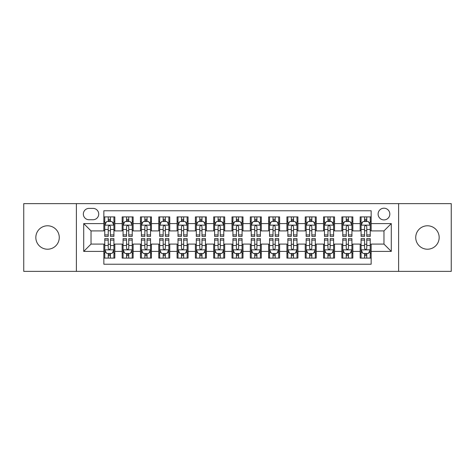 <?xml version="1.0" encoding="UTF-8"?>
<svg xmlns="http://www.w3.org/2000/svg" width="475" height="475" viewBox="0 0 475 475"><rect width="100%" height="100%" fill="white"/><g stroke="black" fill="none" stroke-linecap="round" stroke-linejoin="round"><path stroke-width="0.71" d="M427.447 225.785A11.715 11.715 0 0 0 415.732 237.5A11.715 11.715 0 0 0 427.447 249.215A11.715 11.715 0 0 0 439.167 237.5A11.715 11.715 0 0 0 427.447 225.785M47.553 225.785A11.715 11.715 0 0 0 35.833 237.5A11.715 11.715 0 0 0 47.553 249.215A11.715 11.715 0 0 0 59.268 237.5A11.715 11.715 0 0 0 47.553 225.785M383.966 208.204A5.86 5.86 0 0 0 378.106 214.065A5.86 5.86 0 0 0 383.966 219.925A5.86 5.86 0 0 0 389.827 214.065A5.86 5.86 0 0 0 383.966 208.204M398.614 271.368L451.25 271.368L451.25 203.632L398.614 203.632L398.614 271.368L76.386 271.368L76.386 203.632L23.75 203.632L23.75 271.368L76.386 271.368M371.153 216.903L360.169 216.903L360.169 223.588L352.842 223.588L352.842 230.909L360.169 230.909L360.169 223.588M352.842 223.588L352.842 216.903L341.858 216.903L341.858 223.588L334.537 223.588L334.537 230.909L341.858 230.909L341.858 223.588M334.537 223.588L334.537 216.903L323.552 216.903L323.552 223.588L316.225 223.588L316.225 230.909L323.552 230.909L323.552 223.588M316.225 223.588L316.225 216.903L305.241 216.903L305.241 223.588L297.92 223.588L297.92 230.909L305.241 230.909L305.241 223.588M297.92 223.588L297.92 216.903L286.93 216.903L286.93 223.588L279.609 223.588L279.609 230.909L286.93 230.909L286.93 223.588M279.609 223.588L279.609 216.903L268.624 216.903L268.624 223.588L261.303 223.588L261.303 230.909L268.624 230.909L268.624 223.588M261.303 223.588L261.303 216.903L250.313 216.903L250.313 223.588L242.992 223.588L242.992 230.909L250.313 230.909L250.313 223.588M242.992 223.588L242.992 216.903L232.008 216.903L232.008 223.588L224.687 223.588L224.687 230.909L232.008 230.909L232.008 223.588M224.687 223.588L224.687 216.903L213.697 216.903L213.697 223.588L206.376 223.588L206.376 230.909L213.697 230.909L213.697 223.588M206.376 223.588L206.376 216.903L195.391 216.903L195.391 223.588L188.07 223.588L188.07 230.909L195.391 230.909L195.391 223.588M188.07 223.588L188.07 216.903L177.08 216.903L177.08 223.588L169.759 223.588L169.759 230.909L177.08 230.909L177.08 223.588M169.759 223.588L169.759 216.903L158.775 216.903L158.775 223.588L151.448 223.588L151.448 230.909L158.775 230.909L158.775 223.588M151.448 223.588L151.448 216.903L140.463 216.903L140.463 223.588L133.143 223.588L133.143 230.909L140.463 230.909L140.463 223.588M133.143 223.588L133.143 216.903L122.158 216.903L122.158 230.909L114.831 230.909L114.831 216.903L103.847 216.903M103.847 258.097L114.831 258.097L114.831 244.091L122.158 244.091L122.158 258.097L133.143 258.097L133.143 244.091L140.463 244.091L140.463 251.412L133.143 251.412M140.463 251.412L140.463 258.097L151.448 258.097L151.448 244.091L158.775 244.091L158.775 251.412L151.448 251.412M158.775 251.412L158.775 258.097L169.759 258.097L169.759 244.091L177.08 244.091L177.08 251.412L169.759 251.412M177.08 251.412L177.08 258.097L188.07 258.097L188.07 244.091L195.391 244.091L195.391 251.412L188.07 251.412M195.391 251.412L195.391 258.097L206.376 258.097L206.376 244.091L213.697 244.091L213.697 251.412L206.376 251.412M213.697 251.412L213.697 258.097L224.687 258.097L224.687 244.091L232.008 244.091L232.008 251.412L224.687 251.412M232.008 251.412L232.008 258.097L242.992 258.097L242.992 244.091L250.313 244.091L250.313 251.412L242.992 251.412M250.313 251.412L250.313 258.097L261.303 258.097L261.303 244.091L268.624 244.091L268.624 251.412L261.303 251.412M268.624 251.412L268.624 258.097L279.609 258.097L279.609 244.091L286.93 244.091L286.93 251.412L279.609 251.412M286.93 251.412L286.93 258.097L297.92 258.097L297.92 244.091L305.241 244.091L305.241 251.412L297.92 251.412M305.241 251.412L305.241 258.097L316.225 258.097L316.225 244.091L323.552 244.091L323.552 251.412L316.225 251.412M323.552 251.412L323.552 258.097L334.537 258.097L334.537 244.091L341.858 244.091L341.858 251.412L334.537 251.412M341.858 251.412L341.858 258.097L352.842 258.097L352.842 244.091L360.169 244.091L360.169 251.412L352.842 251.412M89.021 219.741L93.047 219.741A5.676 5.676 0 0 0 98.723 214.065A5.676 5.676 0 0 0 93.047 208.388L89.021 208.388A5.676 5.676 0 0 0 83.345 214.065A5.676 5.676 0 0 0 89.021 219.741M398.614 203.632L76.386 203.632M371.153 223.588L371.153 210.769L103.847 210.769L103.847 230.909L91.034 230.909L91.034 244.091L103.847 244.091L103.847 264.231L371.153 264.231L371.153 244.091L383.966 244.091L383.966 230.909L371.153 230.909L371.153 223.588L391.287 223.588L391.287 251.412L371.153 251.412M103.847 251.412L83.713 251.412L83.713 223.588L103.847 223.588M360.169 251.412L360.169 258.097L371.153 258.097M103.847 221.481L104.767 221.481M108.241 221.481L110.438 221.481M113.917 221.481L114.831 221.481M103.847 230.725L104.767 230.725M108.241 230.725L110.438 230.725M113.917 230.725L114.831 230.725M103.847 244.275L104.767 244.275M108.241 244.275L110.438 244.275M113.917 244.275L114.831 244.275M103.847 253.519L104.767 253.519M108.241 253.519L110.438 253.519M113.917 253.519L114.831 253.519M122.158 230.725L123.073 230.725M126.552 230.725L128.749 230.725M132.228 230.725L133.143 230.725M122.158 221.481L123.073 221.481M126.552 221.481L128.749 221.481M132.228 221.481L133.143 221.481M122.158 244.275L123.073 244.275M126.552 244.275L128.749 244.275M132.228 244.275L133.143 244.275M122.158 253.519L123.073 253.519M126.552 253.519L128.749 253.519M132.228 253.519L133.143 253.519M140.463 244.275L141.384 244.275M144.857 244.275L147.054 244.275M150.533 244.275L151.448 244.275M140.463 253.519L141.384 253.519M144.857 253.519L147.054 253.519M150.533 253.519L151.448 253.519M140.463 221.481L141.384 221.481M144.857 221.481L147.054 221.481M150.533 221.481L151.448 221.481M140.463 230.725L141.384 230.725M144.857 230.725L147.054 230.725M150.533 230.725L151.448 230.725M158.775 244.275L159.689 244.275M163.168 244.275L165.365 244.275M168.845 244.275L169.759 244.275M158.775 253.519L159.689 253.519M163.168 253.519L165.365 253.519M168.845 253.519L169.759 253.519M158.775 221.481L159.689 221.481M163.168 221.481L165.365 221.481M168.845 221.481L169.759 221.481M158.775 230.725L159.689 230.725M163.168 230.725L165.365 230.725M168.845 230.725L169.759 230.725M177.08 244.275L178 244.275M181.474 244.275L183.671 244.275M187.15 244.275L188.07 244.275M177.08 253.519L178 253.519M181.474 253.519L183.671 253.519M187.15 253.519L188.07 253.519M177.08 221.481L178 221.481M181.474 221.481L183.671 221.481M187.15 221.481L188.07 221.481M177.08 230.725L178 230.725M181.474 230.725L183.671 230.725M187.15 230.725L188.07 230.725M195.391 244.275L196.306 244.275M199.785 244.275L201.982 244.275M205.461 244.275L206.376 244.275M195.391 253.519L196.306 253.519M199.785 253.519L201.982 253.519M205.461 253.519L206.376 253.519M195.391 221.481L196.306 221.481M199.785 221.481L201.982 221.481M205.461 221.481L206.376 221.481M195.391 230.725L196.306 230.725M199.785 230.725L201.982 230.725M205.461 230.725L206.376 230.725M213.697 244.275L214.617 244.275M218.09 244.275L220.287 244.275M223.767 244.275L224.687 244.275M213.697 253.519L214.617 253.519M218.09 253.519L220.287 253.519M223.767 253.519L224.687 253.519M213.697 221.481L214.617 221.481M218.09 221.481L220.287 221.481M223.767 221.481L224.687 221.481M213.697 230.725L214.617 230.725M218.09 230.725L220.287 230.725M223.767 230.725L224.687 230.725M232.008 244.275L232.922 244.275M236.402 244.275L238.598 244.275M242.078 244.275L242.992 244.275M232.008 253.519L232.922 253.519M236.402 253.519L238.598 253.519M242.078 253.519L242.992 253.519M232.008 221.481L232.922 221.481M236.402 221.481L238.598 221.481M242.078 221.481L242.992 221.481M232.008 230.725L232.922 230.725M236.402 230.725L238.598 230.725M242.078 230.725L242.992 230.725M250.313 244.275L251.233 244.275M254.713 244.275L256.91 244.275M260.383 244.275L261.303 244.275M250.313 253.519L251.233 253.519M254.713 253.519L256.91 253.519M260.383 253.519L261.303 253.519M250.313 221.481L251.233 221.481M254.713 221.481L256.91 221.481M260.383 221.481L261.303 221.481M250.313 230.725L251.233 230.725M254.713 230.725L256.91 230.725M260.383 230.725L261.303 230.725M268.624 244.275L269.539 244.275M273.018 244.275L275.215 244.275M278.694 244.275L279.609 244.275M268.624 253.519L269.539 253.519M273.018 253.519L275.215 253.519M278.694 253.519L279.609 253.519M268.624 221.481L269.539 221.481M273.018 221.481L275.215 221.481M278.694 221.481L279.609 221.481M268.624 230.725L269.539 230.725M273.018 230.725L275.215 230.725M278.694 230.725L279.609 230.725M286.93 244.275L287.85 244.275M291.329 244.275L293.526 244.275M297 244.275L297.92 244.275M286.93 253.519L287.85 253.519M291.329 253.519L293.526 253.519M297 253.519L297.92 253.519M286.93 221.481L287.85 221.481M291.329 221.481L293.526 221.481M297 221.481L297.92 221.481M286.93 230.725L287.85 230.725M291.329 230.725L293.526 230.725M297 230.725L297.92 230.725M305.241 244.275L306.155 244.275M309.635 244.275L311.832 244.275M315.311 244.275L316.225 244.275M305.241 253.519L306.155 253.519M309.635 253.519L311.832 253.519M315.311 253.519L316.225 253.519M305.241 221.481L306.155 221.481M309.635 221.481L311.832 221.481M315.311 221.481L316.225 221.481M305.241 230.725L306.155 230.725M309.635 230.725L311.832 230.725M315.311 230.725L316.225 230.725M323.552 244.275L324.467 244.275M327.946 244.275L330.143 244.275M333.616 244.275L334.537 244.275M323.552 253.519L324.467 253.519M327.946 253.519L330.143 253.519M333.616 253.519L334.537 253.519M323.552 221.481L324.467 221.481M327.946 221.481L330.143 221.481M333.616 221.481L334.537 221.481M323.552 230.725L324.467 230.725M327.946 230.725L330.143 230.725M333.616 230.725L334.537 230.725M341.858 244.275L342.772 244.275M346.251 244.275L348.448 244.275M351.928 244.275L352.842 244.275M341.858 253.519L342.772 253.519M346.251 253.519L348.448 253.519M351.928 253.519L352.842 253.519M341.858 221.481L342.772 221.481M346.251 221.481L348.448 221.481M351.928 221.481L352.842 221.481M341.858 230.725L342.772 230.725M346.251 230.725L348.448 230.725M351.928 230.725L352.842 230.725M360.169 244.275L361.083 244.275M364.562 244.275L366.759 244.275M370.233 244.275L371.153 244.275M360.169 253.519L361.083 253.519M364.562 253.519L366.759 253.519M370.233 253.519L371.153 253.519M360.169 221.481L361.083 221.481M364.562 221.481L366.759 221.481M370.233 221.481L371.153 221.481M360.169 230.725L361.083 230.725M364.562 230.725L366.759 230.725M370.233 230.725L371.153 230.725M91.034 230.909L83.713 223.588M91.034 244.091L83.713 251.412M391.287 223.588L383.966 230.909M391.287 251.412L383.966 244.091M110.438 219.284L108.241 219.284M113.917 234.911L110.438 234.911L110.438 236.402L113.917 236.402L113.917 225.233L112.088 221.57L106.596 221.57L104.767 225.233L104.767 236.402L108.241 236.402L108.241 234.911L104.767 234.911M104.767 225.233L104.767 216.903M113.917 225.233L113.917 216.903M108.241 221.57L108.241 216.903M110.438 216.903L110.438 221.57M110.438 234.911L110.438 226.605C109.707 225.197 108.977 225.197 108.241 226.605L108.241 234.911M108.241 255.716L110.438 255.716M104.767 240.089L108.241 240.089L108.241 238.598L104.767 238.598L104.767 249.767L106.596 253.43L112.088 253.43L113.917 249.767L113.917 238.598L110.438 238.598L110.438 240.089L113.917 240.089M113.917 249.767L113.917 258.097M104.767 249.767L104.767 258.097M110.438 253.43L110.438 258.097M108.241 258.097L108.241 253.43M108.241 240.089L108.241 248.395C108.977 249.803 109.707 249.803 110.438 248.395L110.438 240.089M128.749 219.284L126.552 219.284M132.228 234.911L128.749 234.911L128.749 236.402L132.228 236.402L132.228 225.233L130.393 221.57L124.901 221.57L123.073 225.233L123.073 236.402L126.552 236.402L126.552 234.911L123.073 234.911M123.073 225.233L123.073 216.903M132.228 225.233L132.228 216.903M126.552 221.57L126.552 216.903M128.749 216.903L128.749 221.57M128.749 234.911L128.749 226.605C128.018 225.197 127.282 225.197 126.552 226.605L126.552 234.911M147.054 219.284L144.857 219.284M150.533 234.911L147.054 234.911L147.054 236.402L150.533 236.402L150.533 225.233L148.705 221.57L143.213 221.57L141.384 225.233L141.384 236.402L144.857 236.402L144.857 234.911L141.384 234.911M141.384 225.233L141.384 216.903M150.533 225.233L150.533 216.903M144.857 221.57L144.857 216.903M147.054 216.903L147.054 221.57M147.054 234.911L147.054 226.605C146.324 225.197 145.593 225.197 144.857 226.605L144.857 234.911M165.365 219.284L163.168 219.284M168.845 234.911L165.365 234.911L165.365 236.402L168.845 236.402L168.845 225.233L167.01 221.57L161.518 221.57L159.689 225.233L159.689 236.402L163.168 236.402L163.168 234.911L159.689 234.911M159.689 225.233L159.689 216.903M168.845 225.233L168.845 216.903M163.168 221.57L163.168 216.903M165.365 216.903L165.365 221.57M165.365 234.911L165.365 226.605C164.635 225.197 163.899 225.197 163.168 226.605L163.168 234.911M183.671 219.284L181.474 219.284M187.15 234.911L183.671 234.911L183.671 236.402L187.15 236.402L187.15 225.233L185.321 221.57L179.829 221.57L178 225.233L178 236.402L181.474 236.402L181.474 234.911L178 234.911M178 225.233L178 216.903M187.15 225.233L187.15 216.903M181.474 221.57L181.474 216.903M183.671 216.903L183.671 221.57M183.671 234.911L183.671 226.605C182.94 225.197 182.21 225.197 181.474 226.605L181.474 234.911M126.552 255.716L128.749 255.716M123.073 240.089L126.552 240.089L126.552 238.598L123.073 238.598L123.073 249.767L124.901 253.43L130.393 253.43L132.228 249.767L132.228 238.598L128.749 238.598L128.749 240.089L132.228 240.089M132.228 249.767L132.228 258.097M123.073 249.767L123.073 258.097M128.749 253.43L128.749 258.097M126.552 258.097L126.552 253.43M126.552 240.089L126.552 248.395C127.282 249.803 128.012 249.803 128.749 248.395L128.749 240.089M144.857 255.716L147.054 255.716M141.384 240.089L144.857 240.089L144.857 238.598L141.384 238.598L141.384 249.767L143.213 253.43L148.705 253.43L150.533 249.767L150.533 238.598L147.054 238.598L147.054 240.089L150.533 240.089M150.533 249.767L150.533 258.097M141.384 249.767L141.384 258.097M147.054 253.43L147.054 258.097M144.857 258.097L144.857 253.43M144.857 240.089L144.857 248.395C145.593 249.803 146.324 249.803 147.054 248.395L147.054 240.089M163.168 255.716L165.365 255.716M159.689 240.089L163.168 240.089L163.168 238.598L159.689 238.598L159.689 249.767L161.518 253.43L167.01 253.43L168.845 249.767L168.845 238.598L165.365 238.598L165.365 240.089L168.845 240.089M168.845 249.767L168.845 258.097M159.689 249.767L159.689 258.097M165.365 253.43L165.365 258.097M163.168 258.097L163.168 253.43M163.168 240.089L163.168 248.395C163.899 249.803 164.629 249.803 165.365 248.395L165.365 240.089M181.474 255.716L183.671 255.716M178 240.089L181.474 240.089L181.474 238.598L178 238.598L178 249.767L179.829 253.43L185.321 253.43L187.15 249.767L187.15 238.598L183.671 238.598L183.671 240.089L187.15 240.089M187.15 249.767L187.15 258.097M178 249.767L178 258.097M183.671 253.43L183.671 258.097M181.474 258.097L181.474 253.43M181.474 240.089L181.474 248.395C182.21 249.803 182.94 249.803 183.671 248.395L183.671 240.089M201.982 219.284L199.785 219.284M205.461 234.911L201.982 234.911L201.982 236.402L205.461 236.402L205.461 225.233L203.632 221.57L198.134 221.57L196.306 225.233L196.306 236.402L199.785 236.402L199.785 234.911L196.306 234.911M196.306 225.233L196.306 216.903M205.461 225.233L205.461 216.903M199.785 221.57L199.785 216.903M201.982 216.903L201.982 221.57M201.982 234.911L201.982 226.605C201.252 225.197 200.515 225.197 199.785 226.605L199.785 234.911M199.785 255.716L201.982 255.716M196.306 240.089L199.785 240.089L199.785 238.598L196.306 238.598L196.306 249.767L198.134 253.43L203.632 253.43L205.461 249.767L205.461 238.598L201.982 238.598L201.982 240.089L205.461 240.089M205.461 249.767L205.461 258.097M196.306 249.767L196.306 258.097M201.982 253.43L201.982 258.097M199.785 258.097L199.785 253.43M199.785 240.089L199.785 248.395C200.515 249.803 201.246 249.803 201.982 248.395L201.982 240.089M220.287 219.284L218.09 219.284M223.767 234.911L220.287 234.911L220.287 236.402L223.767 236.402L223.767 225.233L221.938 221.57L216.446 221.57L214.617 225.233L214.617 236.402L218.09 236.402L218.09 234.911L214.617 234.911M214.617 225.233L214.617 216.903M223.767 225.233L223.767 216.903M218.09 221.57L218.09 216.903M220.287 216.903L220.287 221.57M220.287 234.911L220.287 226.605C219.557 225.197 218.827 225.197 218.09 226.605L218.09 234.911M218.09 255.716L220.287 255.716M214.617 240.089L218.09 240.089L218.09 238.598L214.617 238.598L214.617 249.767L216.446 253.43L221.938 253.43L223.767 249.767L223.767 238.598L220.287 238.598L220.287 240.089L223.767 240.089M223.767 249.767L223.767 258.097M214.617 249.767L214.617 258.097M220.287 253.43L220.287 258.097M218.09 258.097L218.09 253.43M218.09 240.089L218.09 248.395C218.827 249.803 219.557 249.803 220.287 248.395L220.287 240.089M238.598 219.284L236.402 219.284M242.078 234.911L238.598 234.911L238.598 236.402L242.078 236.402L242.078 225.233L240.249 221.57L234.751 221.57L232.922 225.233L232.922 236.402L236.402 236.402L236.402 234.911L232.922 234.911M232.922 225.233L232.922 216.903M242.078 225.233L242.078 216.903M236.402 221.57L236.402 216.903M238.598 216.903L238.598 221.57M238.598 234.911L238.598 226.605C237.868 225.197 237.132 225.197 236.402 226.605L236.402 234.911M236.402 255.716L238.598 255.716M232.922 240.089L236.402 240.089L236.402 238.598L232.922 238.598L232.922 249.767L234.751 253.43L240.249 253.43L242.078 249.767L242.078 238.598L238.598 238.598L238.598 240.089L242.078 240.089M242.078 249.767L242.078 258.097M232.922 249.767L232.922 258.097M238.598 253.43L238.598 258.097M236.402 258.097L236.402 253.43M236.402 240.089L236.402 248.395C237.132 249.803 237.868 249.803 238.598 248.395L238.598 240.089M256.91 219.284L254.713 219.284M260.383 234.911L256.91 234.911L256.91 236.402L260.383 236.402L260.383 225.233L258.554 221.57L253.062 221.57L251.233 225.233L251.233 236.402L254.713 236.402L254.713 234.911L251.233 234.911M251.233 225.233L251.233 216.903M260.383 225.233L260.383 216.903M254.713 221.57L254.713 216.903M256.91 216.903L256.91 221.57M256.91 234.911L256.91 226.605C256.173 225.197 255.443 225.197 254.713 226.605L254.713 234.911M254.713 255.716L256.91 255.716M251.233 240.089L254.713 240.089L254.713 238.598L251.233 238.598L251.233 249.767L253.062 253.43L258.554 253.43L260.383 249.767L260.383 238.598L256.91 238.598L256.91 240.089L260.383 240.089M260.383 249.767L260.383 258.097M251.233 249.767L251.233 258.097M256.91 253.43L256.91 258.097M254.713 258.097L254.713 253.43M254.713 240.089L254.713 248.395C255.443 249.803 256.173 249.803 256.91 248.395L256.91 240.089M275.215 219.284L273.018 219.284M278.694 234.911L275.215 234.911L275.215 236.402L278.694 236.402L278.694 225.233L276.866 221.57L271.368 221.57L269.539 225.233L269.539 236.402L273.018 236.402L273.018 234.911L269.539 234.911M269.539 225.233L269.539 216.903M278.694 225.233L278.694 216.903M273.018 221.57L273.018 216.903M275.215 216.903L275.215 221.57M275.215 234.911L275.215 226.605C274.485 225.197 273.754 225.197 273.018 226.605L273.018 234.911M273.018 255.716L275.215 255.716M269.539 240.089L273.018 240.089L273.018 238.598L269.539 238.598L269.539 249.767L271.368 253.43L276.866 253.43L278.694 249.767L278.694 238.598L275.215 238.598L275.215 240.089L278.694 240.089M278.694 249.767L278.694 258.097M269.539 249.767L269.539 258.097M275.215 253.43L275.215 258.097M273.018 258.097L273.018 253.43M273.018 240.089L273.018 248.395C273.748 249.803 274.485 249.803 275.215 248.395L275.215 240.089M293.526 219.284L291.329 219.284M297 234.911L293.526 234.911L293.526 236.402L297 236.402L297 225.233L295.171 221.57L289.679 221.57L287.85 225.233L287.85 236.402L291.329 236.402L291.329 234.911L287.85 234.911M287.85 225.233L287.85 216.903M297 225.233L297 216.903M291.329 221.57L291.329 216.903M293.526 216.903L293.526 221.57M293.526 234.911L293.526 226.605C292.79 225.197 292.06 225.197 291.329 226.605L291.329 234.911M291.329 255.716L293.526 255.716M287.85 240.089L291.329 240.089L291.329 238.598L287.85 238.598L287.85 249.767L289.679 253.43L295.171 253.43L297 249.767L297 238.598L293.526 238.598L293.526 240.089L297 240.089M297 249.767L297 258.097M287.85 249.767L287.85 258.097M293.526 253.43L293.526 258.097M291.329 258.097L291.329 253.43M291.329 240.089L291.329 248.395C292.06 249.803 292.79 249.803 293.526 248.395L293.526 240.089M311.832 219.284L309.635 219.284M315.311 234.911L311.832 234.911L311.832 236.402L315.311 236.402L315.311 225.233L313.482 221.57L307.99 221.57L306.155 225.233L306.155 236.402L309.635 236.402L309.635 234.911L306.155 234.911M306.155 225.233L306.155 216.903M315.311 225.233L315.311 216.903M309.635 221.57L309.635 216.903M311.832 216.903L311.832 221.57M311.832 234.911L311.832 226.605C311.101 225.197 310.371 225.197 309.635 226.605L309.635 234.911M309.635 255.716L311.832 255.716M306.155 240.089L309.635 240.089L309.635 238.598L306.155 238.598L306.155 249.767L307.99 253.43L313.482 253.43L315.311 249.767L315.311 238.598L311.832 238.598L311.832 240.089L315.311 240.089M315.311 249.767L315.311 258.097M306.155 249.767L306.155 258.097M311.832 253.43L311.832 258.097M309.635 258.097L309.635 253.43M309.635 240.089L309.635 248.395C310.365 249.803 311.101 249.803 311.832 248.395L311.832 240.089M330.143 219.284L327.946 219.284M333.616 234.911L330.143 234.911L330.143 236.402L333.616 236.402L333.616 225.233L331.787 221.57L326.295 221.57L324.467 225.233L324.467 236.402L327.946 236.402L327.946 234.911L324.467 234.911M324.467 225.233L324.467 216.903M333.616 225.233L333.616 216.903M327.946 221.57L327.946 216.903M330.143 216.903L330.143 221.57M330.143 234.911L330.143 226.605C329.407 225.197 328.676 225.197 327.946 226.605L327.946 234.911M327.946 255.716L330.143 255.716M324.467 240.089L327.946 240.089L327.946 238.598L324.467 238.598L324.467 249.767L326.295 253.43L331.787 253.43L333.616 249.767L333.616 238.598L330.143 238.598L330.143 240.089L333.616 240.089M333.616 249.767L333.616 258.097M324.467 249.767L324.467 258.097M330.143 253.43L330.143 258.097M327.946 258.097L327.946 253.43M327.946 240.089L327.946 248.395C328.676 249.803 329.407 249.803 330.143 248.395L330.143 240.089M348.448 219.284L346.251 219.284M351.928 234.911L348.448 234.911L348.448 236.402L351.928 236.402L351.928 225.233L350.099 221.57L344.607 221.57L342.772 225.233L342.772 236.402L346.251 236.402L346.251 234.911L342.772 234.911M342.772 225.233L342.772 216.903M351.928 225.233L351.928 216.903M346.251 221.57L346.251 216.903M348.448 216.903L348.448 221.57M348.448 234.911L348.448 226.605C347.718 225.197 346.988 225.197 346.251 226.605L346.251 234.911M346.251 255.716L348.448 255.716M342.772 240.089L346.251 240.089L346.251 238.598L342.772 238.598L342.772 249.767L344.607 253.43L350.099 253.43L351.928 249.767L351.928 238.598L348.448 238.598L348.448 240.089L351.928 240.089M351.928 249.767L351.928 258.097M342.772 249.767L342.772 258.097M348.448 253.43L348.448 258.097M346.251 258.097L346.251 253.43M346.251 240.089L346.251 248.395C346.982 249.803 347.718 249.803 348.448 248.395L348.448 240.089M366.759 219.284L364.562 219.284M370.233 234.911L366.759 234.911L366.759 236.402L370.233 236.402L370.233 225.233L368.404 221.57L362.912 221.57L361.083 225.233L361.083 236.402L364.562 236.402L364.562 234.911L361.083 234.911M361.083 225.233L361.083 216.903M370.233 225.233L370.233 216.903M364.562 221.57L364.562 216.903M366.759 216.903L366.759 221.57M366.759 234.911L366.759 226.605C366.023 225.197 365.293 225.197 364.562 226.605L364.562 234.911M364.562 255.716L366.759 255.716M361.083 240.089L364.562 240.089L364.562 238.598L361.083 238.598L361.083 249.767L362.912 253.43L368.404 253.43L370.233 249.767L370.233 238.598L366.759 238.598L366.759 240.089L370.233 240.089M370.233 249.767L370.233 258.097M361.083 249.767L361.083 258.097M366.759 253.43L366.759 258.097M364.562 258.097L364.562 253.43M364.562 240.089L364.562 248.395C365.293 249.803 366.023 249.803 366.759 248.395L366.759 240.089M122.158 251.412L114.831 251.412M122.158 223.588L114.831 223.588M113.875 225.144L104.809 225.144M104.767 222.579L106.091 222.579M112.593 222.579L113.917 222.579M108.241 229.478L104.767 229.478M113.917 229.478L110.438 229.478M110.438 220.447L108.241 220.447M104.809 249.856L113.875 249.856M113.917 252.421L112.593 252.421M106.091 252.421L104.767 252.421M110.438 245.522L113.917 245.522M104.767 245.522L108.241 245.522M108.241 254.553L110.438 254.553M132.181 225.144L123.12 225.144M123.073 222.579L124.403 222.579M130.898 222.579L132.228 222.579M126.552 229.478L123.073 229.478M132.228 229.478L128.749 229.478M128.749 220.447L126.552 220.447M150.492 225.144L141.425 225.144M141.384 222.579L142.708 222.579M149.209 222.579L150.533 222.579M144.857 229.478L141.384 229.478M150.533 229.478L147.054 229.478M147.054 220.447L144.857 220.447M168.797 225.144L159.737 225.144M159.689 222.579L161.019 222.579M167.515 222.579L168.845 222.579M163.168 229.478L159.689 229.478M168.845 229.478L165.365 229.478M165.365 220.447L163.168 220.447M187.108 225.144L178.042 225.144M178 222.579L179.324 222.579M185.826 222.579L187.15 222.579M181.474 229.478L178 229.478M187.15 229.478L183.671 229.478M183.671 220.447L181.474 220.447M123.12 249.856L132.181 249.856M132.228 252.421L130.898 252.421M124.403 252.421L123.073 252.421M128.749 245.522L132.228 245.522M123.073 245.522L126.552 245.522M126.552 254.553L128.749 254.553M141.425 249.856L150.492 249.856M150.533 252.421L149.209 252.421M142.708 252.421L141.384 252.421M147.054 245.522L150.533 245.522M141.384 245.522L144.857 245.522M144.857 254.553L147.054 254.553M159.737 249.856L168.797 249.856M168.845 252.421L167.515 252.421M161.019 252.421L159.689 252.421M165.365 245.522L168.845 245.522M159.689 245.522L163.168 245.522M163.168 254.553L165.365 254.553M178.042 249.856L187.108 249.856M187.15 252.421L185.826 252.421M179.324 252.421L178 252.421M183.671 245.522L187.15 245.522M178 245.522L181.474 245.522M181.474 254.553L183.671 254.553M205.414 225.144L196.353 225.144M196.306 222.579L197.636 222.579M204.131 222.579L205.461 222.579M199.785 229.478L196.306 229.478M205.461 229.478L201.982 229.478M201.982 220.447L199.785 220.447M196.353 249.856L205.414 249.856M205.461 252.421L204.131 252.421M197.636 252.421L196.306 252.421M201.982 245.522L205.461 245.522M196.306 245.522L199.785 245.522M199.785 254.553L201.982 254.553M223.725 225.144L214.658 225.144M214.617 222.579L215.941 222.579M222.442 222.579L223.767 222.579M218.09 229.478L214.617 229.478M223.767 229.478L220.287 229.478M220.287 220.447L218.09 220.447M214.658 249.856L223.725 249.856M223.767 252.421L222.442 252.421M215.941 252.421L214.617 252.421M220.287 245.522L223.767 245.522M214.617 245.522L218.09 245.522M218.09 254.553L220.287 254.553M242.03 225.144L232.97 225.144M232.922 222.579L234.252 222.579M240.748 222.579L242.078 222.579M236.402 229.478L232.922 229.478M242.078 229.478L238.598 229.478M238.598 220.447L236.402 220.447M232.97 249.856L242.03 249.856M242.078 252.421L240.748 252.421M234.252 252.421L232.922 252.421M238.598 245.522L242.078 245.522M232.922 245.522L236.402 245.522M236.402 254.553L238.598 254.553M260.342 225.144L251.275 225.144M251.233 222.579L252.558 222.579M259.059 222.579L260.383 222.579M254.713 229.478L251.233 229.478M260.383 229.478L256.91 229.478M256.91 220.447L254.713 220.447M251.275 249.856L260.342 249.856M260.383 252.421L259.059 252.421M252.558 252.421L251.233 252.421M256.91 245.522L260.383 245.522M251.233 245.522L254.713 245.522M254.713 254.553L256.91 254.553M278.647 225.144L269.586 225.144M269.539 222.579L270.869 222.579M277.364 222.579L278.694 222.579M273.018 229.478L269.539 229.478M278.694 229.478L275.215 229.478M275.215 220.447L273.018 220.447M269.586 249.856L278.647 249.856M278.694 252.421L277.364 252.421M270.869 252.421L269.539 252.421M275.215 245.522L278.694 245.522M269.539 245.522L273.018 245.522M273.018 254.553L275.215 254.553M296.958 225.144L287.892 225.144M287.85 222.579L289.174 222.579M295.676 222.579L297 222.579M291.329 229.478L287.85 229.478M297 229.478L293.526 229.478M293.526 220.447L291.329 220.447M287.892 249.856L296.958 249.856M297 252.421L295.676 252.421M289.174 252.421L287.85 252.421M293.526 245.522L297 245.522M287.85 245.522L291.329 245.522M291.329 254.553L293.526 254.553M315.263 225.144L306.203 225.144M306.155 222.579L307.485 222.579M313.981 222.579L315.311 222.579M309.635 229.478L306.155 229.478M315.311 229.478L311.832 229.478M311.832 220.447L309.635 220.447M306.203 249.856L315.263 249.856M315.311 252.421L313.981 252.421M307.485 252.421L306.155 252.421M311.832 245.522L315.311 245.522M306.155 245.522L309.635 245.522M309.635 254.553L311.832 254.553M333.575 225.144L324.508 225.144M324.467 222.579L325.791 222.579M332.292 222.579L333.616 222.579M327.946 229.478L324.467 229.478M333.616 229.478L330.143 229.478M330.143 220.447L327.946 220.447M324.508 249.856L333.575 249.856M333.616 252.421L332.292 252.421M325.791 252.421L324.467 252.421M330.143 245.522L333.616 245.522M324.467 245.522L327.946 245.522M327.946 254.553L330.143 254.553M351.88 225.144L342.819 225.144M342.772 222.579L344.102 222.579M350.598 222.579L351.928 222.579M346.251 229.478L342.772 229.478M351.928 229.478L348.448 229.478M348.448 220.447L346.251 220.447M342.819 249.856L351.88 249.856M351.928 252.421L350.598 252.421M344.102 252.421L342.772 252.421M348.448 245.522L351.928 245.522M342.772 245.522L346.251 245.522M346.251 254.553L348.448 254.553M370.191 225.144L361.125 225.144M361.083 222.579L362.407 222.579M368.909 222.579L370.233 222.579M364.562 229.478L361.083 229.478M370.233 229.478L366.759 229.478M366.759 220.447L364.562 220.447M361.125 249.856L370.191 249.856M370.233 252.421L368.909 252.421M362.407 252.421L361.083 252.421M366.759 245.522L370.233 245.522M361.083 245.522L364.562 245.522M364.562 254.553L366.759 254.553"/></g></svg>
